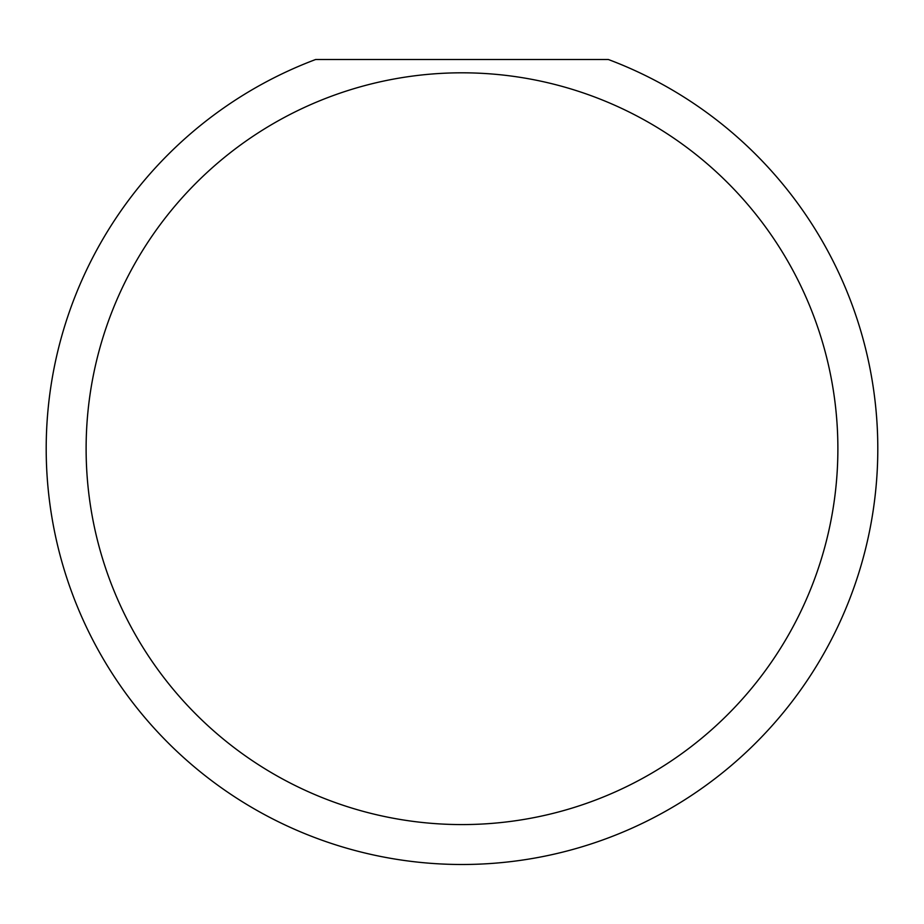 <?xml version="1.0" encoding="UTF-8"?>
<svg xmlns="http://www.w3.org/2000/svg" width="924" height="924" viewBox="0 0 924 924"><rect width="100%" height="100%" fill="white"/><g stroke="black" fill="none" stroke-linecap="round" stroke-linejoin="round"><path stroke-width="1.39" d="M837.883 448.694A375.883 375.883 0 0 0 462 72.811A375.883 375.883 0 0 0 86.117 448.694A375.883 375.883 0 0 0 462 824.578A375.883 375.883 0 0 0 837.883 448.694M608.362 59.506A415.8 415.8 0 0 1 462 864.494A415.8 415.8 0 0 1 315.638 59.506L608.362 59.506"/></g></svg>
